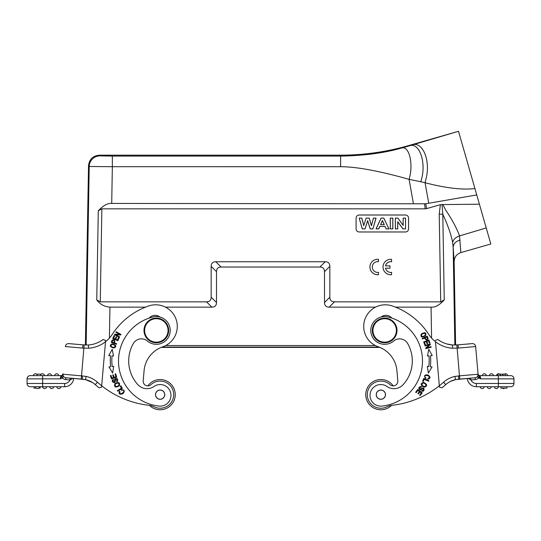 <?xml version="1.0" encoding="UTF-8"?>
<svg xmlns="http://www.w3.org/2000/svg" width="541" height="541" viewBox="0 0 541 541"><rect width="100%" height="100%" fill="white"/><g stroke="black" fill="none" stroke-linecap="round" stroke-linejoin="round"><path stroke-width="0.81" d="M99.321 155.179L340.478 155.179C363.599 155.159 386.281 151.974 408.509 145.617L408.57 146.07L401.057 148.193C383.894 153.076 363.741 155.713 340.607 156.099L112.345 156.099L100.011 155.882L99.321 155.179C92.849 155.794 89.251 159.325 88.521 165.789L89.218 166.493A10.8 10.793 -44.5 0 1 100.011 155.882M206.534 301.844L211.876 307.139C214.919 307.092 216.461 305.55 216.501 302.507L211.159 297.219C211.118 300.262 209.577 301.804 206.534 301.844L100.274 301.844L101.87 208.84L425.233 208.84L426.504 208.657L425.828 203.788L428.736 203.254L425.07 182.736C445.994 188.153 462.609 190.087 474.924 188.545L458.504 131.287L408.509 145.617M474.924 188.545L479.407 204.2L476.756 194.943L479.407 204.2L442.869 204.579L445.385 209.523C452.344 220.045 457.057 228.843 459.532 235.923L460.851 252.579L490.822 243.991L479.407 204.2M484.188 220.863L481.896 212.87L484.188 220.863M490.822 243.991L460.851 252.579C456.577 254.094 454.345 257.117 454.149 261.641L453.169 247.284C453.473 243.666 455.799 241.266 460.154 240.069M486.217 227.944L459.532 235.923C455.637 237.242 453.338 239.447 452.641 242.544L453.169 247.284L454.846 345.023M452.641 242.544C451.228 235.119 448.239 226.334 443.681 216.197L442.788 214.168L442.044 204.532L442.869 204.579M476.756 194.943L428.736 203.254M442.044 204.532L440.367 204.687L439.224 214.216L440.726 301.844L334.466 301.844C331.423 301.804 329.882 300.262 329.841 297.219L324.499 302.507L324.499 271.656L329.841 266.368C329.8 263.325 328.259 261.783 325.215 261.743L215.785 261.743C212.741 261.783 211.2 263.325 211.159 266.368L216.501 271.656L216.501 302.507M426.504 208.657L440.367 204.687M425.828 203.788L111.716 203.436C107.747 203.01 103.27 205.458 98.286 210.801L96.758 299.924C99.957 304.292 104.352 306.7 109.938 307.139L145.536 307.139M101.87 208.84L98.286 210.801M211.159 297.219L211.159 266.368M329.841 266.368L329.841 297.219M405.459 231.974A3.084 3.084 -0 0 0 408.55 228.89L408.55 218.091A3.084 3.084 -0 0 0 405.459 215.007L359.177 215.007A3.084 3.084 -0 0 0 356.093 218.091L356.093 228.89A3.084 3.084 -0 0 0 359.177 231.974L405.459 231.974M378.49 259.342L378.49 261.695L378.49 259.342A7.716 7.709 -0 0 0 369.936 267.011A7.716 7.709 -0 0 0 378.49 274.672L378.49 272.346A5.39 5.39 180 0 1 372.289 267.024A5.39 5.39 180 0 1 378.49 261.695A5.39 5.39 -0 0 0 372.289 267.038M369.936 267.011L369.936 267.038A7.716 7.709 -0 0 0 378.49 274.7L378.49 274.672M385.51 265.854A5.39 5.39 -0 0 1 391.576 261.743L391.576 259.355A7.716 7.709 -0 0 0 383.021 267.024A7.716 7.709 -0 0 0 391.576 274.693L391.576 272.36A5.39 5.39 180 0 1 385.496 268.187L389.987 268.214L389.987 265.881L385.503 265.854A5.39 5.39 180 0 1 391.576 261.716L391.576 259.355M383.021 267.024L383.021 267.051A7.716 7.709 -0 0 0 391.576 274.72L391.576 274.72M440.726 301.844L444.242 299.924L442.788 214.168L439.224 214.216M395.464 307.139L431.062 307.139C435.052 307.559 439.448 305.158 444.242 299.924M375.549 307.139L329.124 307.139L334.466 301.844M379.038 347.099L161.962 347.099M454.149 261.641L455.603 345.002M62.864 374.906L62.979 373.648L62.857 375.048L62.925 374.23L81.522 375.853L84.146 344.942L73.468 344.022L83.057 344.86L82.53 348.066L88.589 348.221L88.406 344.989L84.146 344.942L85.397 345.002L88.521 165.789M420.756 181.722L425.07 182.736L425.902 179.274C431.096 160.014 422.156 140.329 411.539 145.177L408.57 146.07C419.437 140.93 427.113 163.389 420.756 181.722L409.077 179.348C379.14 170.915 356.316 166.702 340.607 166.709L112.345 166.702L112.345 156.099M86.154 345.023L89.218 166.493L112.345 166.702L111.716 203.436M211.876 307.139L165.451 307.139M216.501 271.656C216.549 268.613 218.091 267.071 221.134 267.031L215.785 261.743M325.215 261.743L319.866 267.031L221.134 267.031M319.866 267.031C322.909 267.071 324.451 268.613 324.499 271.656M324.499 302.507C324.539 305.55 326.081 307.092 329.124 307.139M100.274 301.844L96.758 299.924M144.041 329.361A12.342 12.342 0 0 1 157.411 318.142A12.342 12.342 0 0 1 168.63 331.511A12.342 12.342 0 0 1 155.26 342.73A12.342 12.342 0 0 1 144.041 329.361M144.657 329.415A11.726 11.726 0 0 1 157.357 318.757A11.726 11.726 0 0 1 168.014 331.457A11.726 11.726 0 0 1 155.314 342.115A11.726 11.726 0 0 1 144.657 329.415M105.596 340.884L101.546 387.153L101.667 385.78L101.546 387.153L99.03 387.823A95.804 95.804 0 0 1 95.277 384.624A95.804 95.804 0 0 0 99.03 387.823A95.804 95.804 0 0 1 95.277 384.624A21.444 21.444 0 0 0 85.498 379.626L86.12 376.441L82.509 375.941L82.232 379.167L85.498 379.626L90.658 381.459A21.444 21.444 0 0 1 95.277 384.624A21.444 21.444 0 0 0 95.277 384.617A21.444 21.444 0 0 0 85.498 379.626L92.626 382.595A21.444 21.444 0 0 1 93.512 383.197A21.444 21.444 0 0 0 92.626 382.595A21.444 21.444 0 0 1 93.512 383.197L95.277 384.624L97.441 382.21A24.683 24.683 0 0 0 86.12 376.441M105.63 340.472L103.297 339.525M88.406 344.989A27.618 27.618 0 0 0 103.142 339.457M93.992 344.008L92.051 344.489M90.158 344.806L89.103 344.928M82.3 379.173L73.711 378.423L85.498 379.626M83.388 379.268L70.181 378.112L70.019 379.958L70.486 378.139L65.874 377.74L81.238 379.079L81.522 375.853L82.509 375.941M62.932 374.142L62.925 374.23A3.239 3.239 0 0 0 65.874 377.74L70.486 378.139M36.261 388.12L33.995 388.12L33.995 386.734L30.289 386.734A3.239 3.239 0 0 1 27.05 383.488L27.05 378.862A3.239 3.239 0 0 1 30.289 375.623L60.822 375.623L60.355 378.862L62.607 377.861L61.762 376.178M72.974 378.355L70.019 379.958L65.711 379.579L65.874 377.74A3.239 3.239 0 0 1 62.925 374.23L63.311 376.313L62.607 377.861L61.532 376.482L62.871 374.845M70.019 379.958A5.863 5.863 0 0 1 64.643 383.488L42.631 383.488L42.631 378.862L27.05 378.862A3.239 3.239 0 0 1 27.064 378.572A3.239 3.239 0 0 0 27.05 378.862A3.239 3.239 0 0 1 30.289 375.623A3.239 3.239 0 0 0 27.064 378.572A3.239 3.239 0 0 1 30.289 375.623L35.902 375.623M33.65 375.623L33.38 375.623A2.008 2.008 0 0 1 35.557 373.777A2.008 2.008 0 0 1 37.383 375.623L33.894 375.623M34.496 375.623L35.381 375.623M40.744 375.623L40.48 375.623A2.008 2.008 0 0 1 42.651 373.777A2.008 2.008 0 0 0 40.48 375.623A2.008 2.008 0 0 1 42.651 373.777A2.008 2.008 0 0 1 44.477 375.623L42.827 375.623M41.589 375.623L40.988 375.623M43.321 375.623L37.383 375.623A2.008 2.008 0 0 0 35.557 373.777A2.008 2.008 0 0 0 33.38 375.623M42.631 375.623L42.631 378.862L60.355 378.862L60.822 375.623A2.157 2.157 0 0 0 62.979 373.648L62.966 373.817M62.925 374.237L62.844 375.102M62.979 373.662L62.979 373.648A2.157 2.157 0 0 1 60.822 375.623L60.822 375.623M60.355 378.862L61.532 376.482M63.311 376.313L62.857 375.048M85.471 379.62A21.444 21.444 0 0 1 90.658 381.459A21.444 21.444 0 0 0 85.471 379.62L85.302 379.586M87.175 380.059L88.934 380.681M101.546 387.153L101.667 385.78A92.565 92.565 0 0 1 97.441 382.21M88.589 348.221A30.857 30.857 0 0 0 112.318 334.304A70.966 70.966 0 0 1 148.66 305.976A21.599 21.599 0 0 1 177.123 323.775A21.599 21.599 0 0 1 162.713 346.828A27.767 27.767 0 0 0 144.082 370.666L143.189 380.857A4.626 4.626 0 0 0 147.815 385.889A15.121 15.121 0 0 1 175.189 395.978A15.121 15.121 0 0 1 149.458 405.365A15.425 15.425 0 0 0 148.903 405.29A92.565 92.565 0 0 1 101.667 385.78M83.057 344.86L68.856 343.616A3.239 3.239 0 0 0 65.346 346.565A3.239 3.239 0 0 1 68.856 343.616L73.468 344.022L68.856 343.616A3.239 3.239 0 0 0 65.346 346.565L82.53 348.066M73.711 378.423A9.102 9.102 0 0 1 64.643 386.734L40.162 386.734L40.162 388.12L38.824 388.12M30.289 386.734L42.631 386.734A2.008 2.008 0 0 0 44.639 388.58A2.008 2.008 0 0 0 46.634 386.734A2.008 2.008 0 0 1 44.639 388.58A2.008 2.008 0 0 1 42.638 386.734L42.631 383.488L27.05 383.488A3.239 3.239 0 0 0 30.289 386.734M60.829 386.734A2.008 2.008 0 0 1 58.658 388.573A2.008 2.008 0 0 0 60.829 386.734A2.008 2.008 0 0 1 58.658 388.573A2.008 2.008 0 0 1 56.832 386.734M53.735 386.734A2.008 2.008 0 0 1 51.557 388.573A2.008 2.008 0 0 0 53.735 386.734A2.008 2.008 0 0 1 51.557 388.573A2.008 2.008 0 0 1 49.731 386.734A2.008 2.008 0 0 0 51.557 388.573A2.008 2.008 0 0 1 49.731 386.734M39.54 386.734A2.008 2.008 0 0 1 37.363 388.573A2.008 2.008 0 0 0 39.54 386.734A2.008 2.008 0 0 1 37.363 388.573A2.008 2.008 0 0 1 35.544 386.734A2.008 2.008 0 0 0 37.363 388.573A2.008 2.008 0 0 1 35.544 386.734M51.571 375.623A2.008 2.008 0 0 0 49.576 373.77A2.008 2.008 0 0 0 47.574 375.623A2.008 2.008 0 0 1 49.576 373.77A2.008 2.008 0 0 1 51.571 375.623A2.008 2.008 0 0 0 49.576 373.77A2.008 2.008 0 0 0 47.574 375.623M54.668 375.623A2.008 2.008 0 0 1 56.67 373.77A2.008 2.008 0 0 1 58.671 375.623A2.008 2.008 0 0 0 56.67 373.77A2.008 2.008 0 0 0 54.668 375.623M36.545 374.142L41.319 374.142M143.189 380.857A4.626 4.626 0 0 0 150.939 384.665A13.579 13.579 0 0 1 173.654 395.836A13.579 13.579 0 0 1 154.09 406.812A15.425 15.425 0 0 0 148.903 405.29M112.122 343.812C109.167 345.489 109.782 346.903 113.982 348.046C116.903 346.389 116.281 344.975 112.122 343.812M116.464 344.259L116.66 343.731L114.543 342.947C115.098 340.032 114.279 339.126 112.095 340.235L111.257 342.325L116.464 344.259M112.636 373.06L113.698 366.365L112.217 366.548A51.99 51.99 0 0 1 112.028 355.856L113.515 355.985L112.224 349.33L108.761 355.572L110.492 355.728A53.532 53.532 0 0 0 110.682 366.73L108.957 366.94L112.636 373.06M116.734 377.124L115.666 373.784L115.037 373.987L115.923 376.732L114.117 377.314L113.326 374.832L112.704 375.028L113.502 377.51L111.879 378.031L111.033 375.38L110.405 375.582L111.446 378.822L116.734 377.124M117.803 340.749L119.128 337.868L118.533 337.591L117.444 339.964L115.727 339.173L116.707 337.036L116.119 336.766L115.132 338.896L113.59 338.186L114.638 335.907L114.043 335.63L112.758 338.423L117.803 340.749M119.378 337.374L119.642 336.901L115.835 334.771L120.731 334.953L121.015 334.453L116.166 331.741L115.902 332.208L119.71 334.338L114.814 334.155L114.53 334.663L119.378 337.374M114.861 383.725C113.995 387.2 115.476 387.917 119.304 385.861C120.17 382.419 118.689 381.709 114.861 383.725M122.361 388.235L120.785 385.753L120.23 386.105L121.475 388.059L117.336 390.69L117.668 391.211L122.361 388.235M116.728 381.865L117.553 381.249C118.08 378.774 117.174 377.963 114.841 378.808L114.232 382.061C112.9 381.905 112.69 381.195 113.59 379.91L113.312 379.383C109.695 381.182 116.45 385.496 115.267 379.667L116.741 379.038L116.728 381.865M133.356 343.494A9.258 9.258 0 0 1 147.368 341.033A9.258 9.258 0 0 0 133.356 343.494A35.172 35.172 0 0 0 137.833 384.637A12.342 12.342 0 0 0 154.009 386.477A10.8 10.8 0 0 1 170.929 396.289A10.8 10.8 0 0 1 159.013 406.088A45.356 45.356 0 0 1 153.015 316.952A13.883 13.883 0 0 1 170.172 331.647A13.883 13.883 0 0 1 147.368 341.033M159.879 317.006A7.716 7.716 0 0 0 149.181 318.081A45.356 45.356 0 0 0 118.689 357.04M121.448 390.352L122.591 390.108C126.817 390.372 118.966 397.013 119.967 391.556L119.46 391.17C118.499 394.004 119.642 394.849 122.881 393.699C125.14 391.082 124.592 389.763 121.225 389.743L121.448 390.352M114.942 345.381C115.145 347.633 113.881 347.991 111.142 346.45C110.905 344.225 112.176 343.873 114.942 345.381M113.928 342.717L112.068 342.02L112.677 340.532C114.225 340.066 114.645 340.796 113.928 342.717M109.695 355.653L108.761 355.572M112.805 355.924L112.028 355.856M118.026 382.994C119.831 384.692 119.196 385.882 116.105 386.578C114.307 384.928 114.949 383.738 118.026 382.994M155.517 394.254A4.626 4.626 0 0 0 159.723 399.265A4.626 4.626 0 0 0 164.741 395.058A4.626 4.626 0 0 0 160.535 390.047A4.626 4.626 0 0 0 155.517 394.254A4.626 4.626 0 0 1 160.535 390.047M164.741 395.058A4.626 4.626 0 0 1 159.723 399.265M158.756 390.318A4.551 4.551 0 0 1 164.471 393.287A4.551 4.551 0 0 1 161.502 398.994A4.551 4.551 0 0 1 155.788 396.026A4.551 4.551 0 0 1 158.756 390.318M147.815 385.889A15.121 15.121 0 0 1 175.189 395.971A15.121 15.121 0 0 1 149.458 405.365M391.819 318.081A7.716 7.716 0 0 0 381.121 317.006M439.333 385.78A92.565 92.565 0 0 1 392.063 405.297A15.425 15.425 0 0 0 386.916 406.812A13.579 13.579 0 0 1 367.799 398.332A13.579 13.579 0 0 1 390.061 384.665A4.626 4.626 0 0 0 397.811 380.857L396.918 370.666A27.767 27.767 0 0 0 378.287 346.828A21.599 21.599 0 0 1 383.427 304.887A21.599 21.599 0 0 1 392.34 305.976A70.966 70.966 0 0 1 428.682 334.304A30.857 30.857 0 0 0 435.478 341.716L439.454 387.153L439.333 385.78L439.454 387.153L441.97 387.823A95.804 95.804 0 0 0 445.723 384.624L443.559 382.21A92.565 92.565 0 0 1 439.333 385.78L439.454 387.153M425.571 335.738C426.497 332.472 425.064 331.897 421.27 334.027C420.357 337.259 421.791 337.827 425.571 335.738M425.064 345.942L424.922 345.422L430.278 343.948L430.426 344.502L426.815 347.809L431.021 346.653L431.163 347.173L425.808 348.647L425.652 348.093L429.27 344.786L425.064 345.942M427.485 355.985L428.972 355.856A51.99 51.99 0 0 1 428.783 366.548L427.302 366.365L428.364 373.06L432.043 366.94L430.318 366.73A53.532 53.532 0 0 0 430.508 355.728L432.239 355.572L428.776 349.33L427.485 355.985L428.776 349.33L432.239 355.572L430.508 355.728M423.677 341.912L424.753 344.894L425.368 344.671L424.482 342.216L426.261 341.574L427.059 343.785L427.667 343.562L426.869 341.351L428.472 340.776L429.324 343.136L429.939 342.913L428.898 340.025L423.677 341.912M424.3 387.221C427.661 385.956 427.404 384.333 423.529 382.359C420.208 383.603 420.465 385.226 424.3 387.221M423.745 378.49L422.602 381.202L423.204 381.459L424.103 379.322L428.621 381.229L428.864 380.654L423.745 378.49M421.716 386.747L420.736 386.423C418.403 387.397 418.247 388.607 420.276 390.041L423.292 388.688C423.928 389.872 423.461 390.453 421.892 390.44L421.615 390.967C425.152 392.915 424.854 384.915 420.736 389.202L419.383 388.343L421.716 386.747M417.814 389.439L415.677 392.225L416.191 392.624L417.956 390.332L419.451 391.488L417.868 393.55L418.382 393.943L419.972 391.88L421.317 392.922L419.627 395.126L420.147 395.525L422.217 392.827L417.814 389.439M426.004 378.037L425.152 377.239C422.961 373.608 432.895 376.286 427.843 378.572L427.809 379.207C430.683 378.382 430.731 376.962 427.938 374.954C424.502 374.582 423.731 375.785 425.632 378.572L426.004 378.037M422.163 338.463L422.393 338.977L424.448 338.057C426.098 340.519 427.316 340.593 428.1 338.267L427.228 336.191L422.163 338.463M435.37 340.472L437.858 339.457A27.618 27.618 0 0 0 452.56 344.982L452.411 348.221L458.47 348.066L457.943 344.86L452.56 344.982L447.008 344.008A27.618 27.618 0 0 1 437.858 339.457L435.37 340.472M452.601 344.989L450.842 344.806M448.949 344.489L447.008 344.008M453.825 380.059L452.066 380.681M467.532 344.022L472.144 343.616A3.239 3.239 0 0 1 475.654 346.565A3.239 3.239 0 0 0 472.144 343.616L457.943 344.86L472.144 343.616A3.239 3.239 0 0 1 475.654 346.565L478.082 374.291L477.689 376.313L478.143 375.048L477.5 376.739L478.393 377.861L479.245 376.184L478.143 375.048L478.021 373.648L478.143 375.048L480.645 378.862L498.369 378.862L498.369 383.488L476.357 383.488L476.357 386.734L510.711 386.734L507.005 386.734L507.005 388.12L500.838 388.12L500.838 386.734L476.357 386.734A9.102 9.102 0 0 1 467.289 378.423L458.768 379.167L458.491 375.941L454.886 376.441L455.529 379.62A21.444 21.444 0 0 0 445.723 384.624A21.444 21.444 0 0 1 455.529 379.62L475.126 377.74A3.239 3.239 0 0 0 478.075 374.23L478.082 374.284M458.491 375.941L459.478 375.853L459.762 379.079L455.623 379.599M470.535 378.166L470.981 379.958L468.066 378.409M475.289 379.579L470.981 379.958L470.508 378.139L475.126 377.74A3.239 3.239 0 0 0 478.075 374.23A3.239 3.239 0 0 1 475.126 377.74A3.239 3.239 0 0 0 478.075 374.23A3.239 3.239 0 0 1 475.126 377.74A3.239 3.239 0 0 0 478.075 374.23A3.239 3.239 0 0 1 475.126 377.74L475.289 379.579A5.092 5.092 0 0 0 478.623 377.922L479.468 376.482L480.219 377.902M478.623 377.922L480.645 378.862L480.178 375.623A2.157 2.157 0 0 1 478.021 373.648L478.021 373.648A2.157 2.157 0 0 0 480.178 375.623L510.711 375.623A3.239 3.239 0 0 1 513.95 378.862L513.95 383.488A3.239 3.239 0 0 1 510.711 386.734M507.35 375.623L505.233 375.623L505.233 374.142L497.679 374.142L497.679 375.623L496.523 375.623A2.008 2.008 0 0 1 499.681 374.142A2.008 2.008 0 0 0 496.523 375.623A2.008 2.008 0 0 1 499.681 374.142M513.95 378.862A3.239 3.239 0 0 0 513.936 378.578A3.239 3.239 0 0 1 513.95 378.862L498.369 378.862L498.369 375.623L497.679 375.623L498.674 375.623M499.12 375.623L500.222 375.623L500.222 374.142M500.506 374.142L500.506 375.623L502.988 375.623L502.988 374.142M513.936 378.578A3.239 3.239 0 0 0 510.711 375.623A3.239 3.239 0 0 1 513.936 378.578M455.109 379.714L453.777 380.073M391.542 405.365A15.121 15.121 0 0 1 382.189 409.72L382.189 409.72A15.121 15.121 0 0 1 365.811 395.978A15.121 15.121 0 0 1 379.552 379.593L379.552 379.593A15.121 15.121 0 0 1 393.185 385.889A4.626 4.626 0 0 0 397.811 380.857M382.189 409.72A15.121 15.121 0 0 1 365.811 395.971M457.882 344.867L456.854 344.942L459.478 375.853L478.075 374.23M495.292 386.734L494.366 386.734L495.292 386.734M494.366 386.734L494.386 386.734A2.008 2.008 0 0 0 496.361 388.58A2.008 2.008 0 0 0 498.362 386.734L498.369 383.488L513.95 383.488M496.361 386.734L498.362 386.734M484.168 386.734A2.008 2.008 0 0 1 482.342 388.573A2.008 2.008 0 0 0 484.168 386.734A2.008 2.008 0 0 1 482.342 388.573A2.008 2.008 0 0 1 480.171 386.734A2.008 2.008 0 0 0 482.342 388.573A2.008 2.008 0 0 1 480.171 386.734M487.265 386.734A2.008 2.008 0 0 0 489.443 388.573A2.008 2.008 0 0 1 487.265 386.734A2.008 2.008 0 0 0 489.443 388.573A2.008 2.008 0 0 0 491.269 386.734A2.008 2.008 0 0 1 489.443 388.573A2.008 2.008 0 0 0 491.269 386.734M502.176 388.12A2.008 2.008 0 0 0 503.637 388.573A2.008 2.008 0 0 1 502.176 388.12A2.008 2.008 0 0 0 504.739 388.12A2.008 2.008 0 0 1 503.637 388.573A2.008 2.008 0 0 0 504.739 388.12M504.455 374.142A2.008 2.008 0 0 1 507.62 375.623A2.008 2.008 0 0 0 505.443 373.777A2.008 2.008 0 0 1 507.62 375.623M489.429 375.623A2.008 2.008 0 0 1 491.424 373.77A2.008 2.008 0 0 1 493.426 375.623A2.008 2.008 0 0 0 491.424 373.77A2.008 2.008 0 0 0 489.429 375.623A2.008 2.008 0 0 1 491.424 373.77A2.008 2.008 0 0 1 493.426 375.623M482.329 375.623A2.008 2.008 0 0 1 484.33 373.77A2.008 2.008 0 0 1 486.332 375.623M502.731 374.142L502.731 375.623M379.552 379.593A15.121 15.121 0 0 1 393.185 385.889M422.46 336.603C420.729 335.143 421.385 334 424.415 333.175C426.139 334.588 425.49 335.731 422.46 336.603M428.972 355.856L428.289 355.91M421.899 385.036C422.264 382.588 423.617 382.433 425.943 384.577C425.611 386.991 424.266 387.146 421.899 385.036M412.168 357.926A35.172 35.172 0 0 0 407.643 343.494A9.258 9.258 0 0 0 393.632 341.033A13.883 13.883 0 0 1 370.828 331.647A13.883 13.883 0 0 1 387.985 316.952A45.356 45.356 0 0 1 381.987 406.088A10.8 10.8 0 0 1 375.413 386.003A10.8 10.8 0 0 1 386.991 386.477A12.342 12.342 0 0 0 403.167 384.637A35.172 35.172 0 0 0 412.168 357.926M376.259 395.058A4.626 4.626 0 0 0 381.277 399.265A4.626 4.626 0 0 0 385.483 394.254A4.626 4.626 0 0 0 380.465 390.047A4.626 4.626 0 0 0 376.259 395.058M381.277 399.265A4.626 4.626 0 0 1 376.259 395.058A4.626 4.626 0 0 1 380.465 390.047A4.626 4.626 0 0 1 385.483 394.254A4.626 4.626 0 0 1 381.277 399.265M378.768 390.622A4.551 4.551 0 0 1 384.908 392.55A4.551 4.551 0 0 1 382.974 398.69A4.551 4.551 0 0 1 376.834 396.756A4.551 4.551 0 0 1 378.768 390.622M396.959 329.361A12.342 12.342 0 0 1 385.74 342.73A12.342 12.342 0 0 1 372.37 331.511A12.342 12.342 0 0 1 383.589 318.142A12.342 12.342 0 0 1 396.959 329.361M372.986 331.457A11.726 11.726 0 0 1 383.643 318.757A11.726 11.726 0 0 1 396.343 329.415A11.726 11.726 0 0 1 385.686 342.115A11.726 11.726 0 0 1 372.986 331.457M425.05 337.787L426.863 336.975L427.478 338.463C426.7 339.883 425.889 339.66 425.05 337.787M413.385 203.436L409.077 179.348C413.872 163.639 408.969 144.616 401.057 148.193M161.177 347.403L379.823 347.403M408.55 218.097A3.084 3.084 180 0 0 405.459 215.007L359.177 215.007A3.084 3.084 180 0 0 356.093 218.097L356.093 228.89M362.247 228.89L365.06 228.89L367.61 220.823L370.172 228.89L372.925 228.89L376.042 218.097L373.432 218.097L371.464 225.638L369.205 218.097L366.122 218.097L363.775 225.509L361.834 218.097L359.177 218.097L362.247 228.89L365.06 228.89M388.959 228.89L383.812 218.097L381.067 218.097L376.063 228.89L378.815 228.89L379.877 226.442L385.016 226.442L386.139 228.89L388.959 228.89L383.779 218.124L381.067 218.097M390.257 228.89L392.847 228.89L392.847 218.097L390.257 218.097L390.257 228.89L392.8 228.809L392.8 218.124L390.311 218.124L390.311 228.809M395.349 228.89L397.757 228.89L397.757 221.851L402.944 228.89L405.54 228.89L405.54 218.097L403.133 218.097L403.133 225.306L397.872 218.097L395.349 218.097L395.349 228.89L397.703 228.809L397.757 221.851M359.177 218.097L362.287 228.809M361.834 218.097L359.251 218.124M363.775 225.509L366.122 218.097M361.794 218.124L363.768 225.678M369.205 218.097L366.162 218.124M371.464 225.638L373.432 218.097M369.165 218.124L371.464 225.807M376.042 218.097L373.473 218.124M372.925 228.89L375.975 218.124M370.172 228.89L372.884 228.809M367.61 220.823L365.019 228.809M370.213 228.809L367.61 220.613M386.139 228.89L388.871 228.809M385.016 226.442L386.173 228.809M379.877 226.442L385.05 226.361M378.815 228.89L379.843 226.361M376.063 228.89L378.781 228.809M376.151 228.809L381.101 218.124M384.266 224.65L380.594 224.65L382.413 220.451L384.266 224.65L380.594 224.65M380.675 224.623L382.413 220.613L384.178 224.623M395.349 218.097L395.403 228.809M397.872 218.097L395.403 218.124M403.133 225.306L397.845 218.124M403.133 218.097L403.187 225.441M405.54 218.097L403.187 218.124M405.54 228.89L405.493 218.124M402.944 228.89L405.493 228.809M402.971 228.809L397.703 221.661M385.496 268.187L389.987 268.187L389.987 265.854M424.536 203.862L425.233 208.84M431.062 307.139L431.59 338.084M340.478 155.179L340.607 156.099M458.504 131.287L411.539 145.177M109.41 338.084L109.938 307.139M165.729 345.53L375.271 345.53M62.377 377.922A5.092 5.092 0 0 0 65.711 379.579M99.03 387.823A95.804 95.804 0 0 1 95.277 384.624M64.643 386.734L64.643 383.488M46.634 386.734A2.008 2.008 0 0 1 44.639 388.58A2.008 2.008 0 0 1 42.638 386.734M42.651 373.777A2.008 2.008 0 0 1 44.477 375.623M437.858 339.457A27.618 27.618 0 0 0 452.56 344.982L456.658 344.955M435.478 341.716A30.857 30.857 0 0 0 452.411 348.221M454.886 376.441A24.683 24.683 0 0 0 443.559 382.21M476.357 383.488A5.863 5.863 0 0 1 470.981 379.958M476.357 386.734A9.102 9.102 0 0 1 467.289 378.423M475.654 346.565L458.47 348.066M340.607 166.709L340.607 156.092M82.273 379.173L82.908 379.234M84.146 344.942L88.399 344.989M455.59 379.606L450.342 381.459M458.768 379.167L455.502 379.626L458.768 379.167M505.22 374.142L505.22 375.623"/></g></svg>
